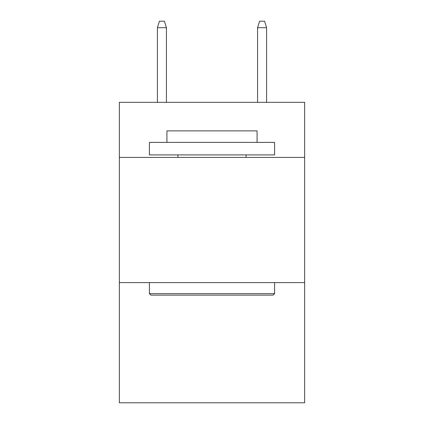 <?xml version="1.0" encoding="UTF-8"?>
<svg xmlns="http://www.w3.org/2000/svg" width="424" height="424" viewBox="0 0 424 424"><rect width="100%" height="100%" fill="white"/><g stroke="black" fill="none" stroke-linecap="round" stroke-linejoin="round"><path stroke-width="0.64" d="M304.644 157.415L304.644 102.327L119.356 102.327L119.356 157.415L304.644 157.415L304.644 402.8L119.356 402.8L119.356 157.415M304.644 282.612L119.356 282.612M150.902 295.131L149.402 293.631L274.598 293.631L273.098 295.131L150.902 295.131M274.598 142.39L274.598 154.908L149.402 154.908L149.402 142.39L274.598 142.39M166.929 142.39L166.929 130.873L257.071 130.873L257.071 142.39M274.598 282.612L274.598 293.631M149.402 282.612L149.402 293.631M246.053 154.908L246.053 157.415M177.948 154.908L177.948 157.415M166.431 102.327L166.431 27.708L157.415 27.708L157.415 102.327M157.415 27.708L159.419 21.2L164.427 21.2L166.431 27.708M257.569 27.708L259.573 21.2L264.581 21.2L266.585 27.708L257.569 27.708L257.569 102.327M266.585 27.708L266.585 102.327"/></g></svg>
